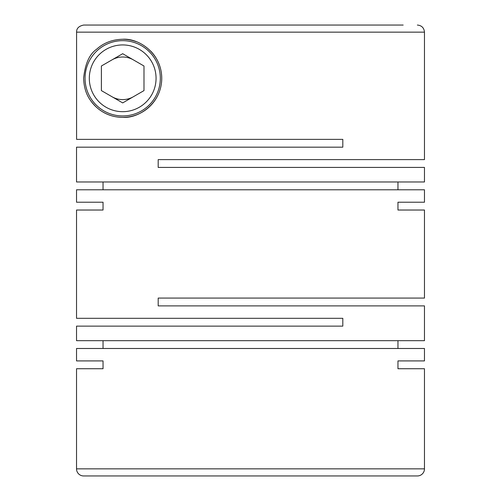 <?xml version="1.0" encoding="UTF-8"?>
<svg xmlns="http://www.w3.org/2000/svg" width="501" height="501" viewBox="0 0 501 501"><rect width="100%" height="100%" fill="white"/><g stroke="black" fill="none" stroke-linecap="round" stroke-linejoin="round"><path stroke-width="0.75" d="M186.76 25.05L83.698 25.05C78.845 26.046 76.478 28.413 76.59 32.152L424.472 32.152L424.472 159.612L158.191 159.612L158.191 167.422L424.472 167.422L424.472 181.976L76.528 181.976L76.528 147.181L342.809 147.181L342.809 139.372L76.59 139.372L76.59 32.127M397.957 181.976L397.957 189.791M76.528 202.216L103.043 202.216L76.528 202.216L76.528 189.791L424.472 189.791L424.472 202.216L397.957 202.216L424.472 202.216M103.043 181.976L103.043 189.791M122.689 39.253C112.287 39.535 103.563 42.892 96.511 49.323C89.385 54.283 85.089 63.934 83.629 78.269C84.149 93.931 90.499 101.114 95.985 106.807C103.55 113.765 112.449 117.284 122.689 117.359C138.182 118.574 161.554 104.02 161.742 78.463C161.66 52.837 138.552 38.07 122.689 39.253A39.053 39.053 0 0 1 136.009 41.596M76.528 210.025L103.043 210.025L76.528 210.025L76.528 318.31L342.809 318.31L342.809 326.126L76.528 326.126L76.528 340.68L424.472 340.68L424.472 305.886L158.191 305.886L158.191 298.076L424.472 298.076L424.472 210.025L397.957 210.025L424.472 210.025M397.957 340.68L397.957 348.489M76.528 360.914L103.043 360.914L76.528 360.914L76.528 348.489L424.472 348.489L424.472 360.914L397.957 360.914L424.472 360.914M103.043 340.68L103.043 348.489M103.043 202.216L103.043 210.025M397.957 202.216L397.957 210.025M424.472 368.73L397.957 368.73L424.472 368.73L424.472 468.848A7.102 7.102 0 0 1 417.371 475.95L83.629 475.95A7.102 7.102 0 0 1 76.528 468.848L424.472 468.848M103.043 360.914L103.043 368.73L76.528 368.73L76.528 468.848M397.957 360.914L397.957 368.73M245.885 475.95L193.693 475.95L245.885 475.95M133.335 96.756A21.305 21.305 0 0 1 112.036 96.756M112.036 59.857A21.305 21.305 0 0 1 133.335 59.857M122.689 40.669A37.631 37.631 0 0 0 85.051 78.306A37.631 37.631 0 0 0 122.689 115.938A37.631 37.631 0 0 0 160.32 78.306A37.631 37.631 0 0 0 122.689 40.669M122.689 111.679A33.373 33.373 0 0 0 156.061 78.306A33.373 33.373 0 0 0 122.689 44.933A33.373 33.373 0 0 0 89.31 78.306A33.373 33.373 0 0 0 122.689 111.679M150.55 50.945A39.053 39.053 0 0 1 103.575 112.368M102.624 111.811A39.053 39.053 0 0 1 98.659 109.099M95.973 106.794A39.053 39.053 0 0 1 93.819 104.615M93.455 104.202A39.053 39.053 0 0 1 90.387 100.263M122.689 102.905L143.987 90.606L143.987 66.007L122.689 53.707L101.384 66.007L101.384 90.606L122.689 102.905M255.115 475.95L307.307 475.95M83.698 25.05L403.167 25.05M76.528 368.73L103.043 368.73M424.472 32.152C424.046 27.837 421.679 25.47 417.371 25.05"/></g></svg>
